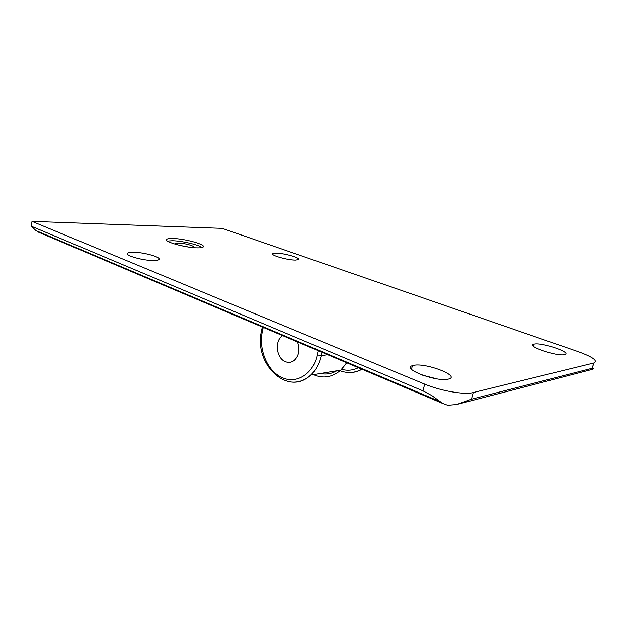 <?xml version="1.0" encoding="UTF-8"?>
<svg xmlns="http://www.w3.org/2000/svg" width="627" height="627" viewBox="0 0 627 627"><rect width="100%" height="100%" fill="white"/><g stroke="black" fill="none" stroke-linecap="round" stroke-linejoin="round"><path stroke-width="0.94" d="M133.151 252.234C143.552 252.14 161.688 257.219 158.913 259.5C158.278 260.142 156.523 260.471 153.646 260.495C143.426 260.707 124.828 255.542 127.5 253.277C128.135 252.579 130.024 252.226 133.151 252.234M593.691 363.049L473.181 392.557C464.442 394.994 440.577 390.88 424.675 384.124L32.001 221.378L222.17 228.369L578.36 351.708C592.977 357.077 598.134 360.846 593.824 363.017L592.115 368.308L471.402 399.227L456.519 404.564L447.631 405.269L442.654 403.435L431.831 395.59L422.974 390.856L31.35 226.229L35.911 230.579L439.911 401.554M39.705 232.68L35.911 230.579M592.115 368.308L593.675 368.229L591.622 369.562M297.504 341.927C300.145 349.357 299.134 355.462 294.463 360.235C291.602 362.524 288.506 362.97 285.175 361.583C276.327 358.15 274.407 341.033 282.283 335.845L282.605 335.617M32.001 221.378L31.35 226.229M167.464 241.066L172.221 240.721C181.462 240.807 198.281 244.64 202.035 247.524M197.717 247.853C186.094 247.924 163.459 241.724 166.625 239.396C167.299 238.722 169.298 238.417 172.613 238.479C184.471 238.573 206.44 244.624 203.219 246.983C202.552 247.587 200.718 247.884 197.717 247.853M175.928 244.389L175.442 243.495L178.381 243.033C184.283 243.041 195.334 246.09 193.727 247.289L193.053 247.587M179.714 245.361L189.189 247.132M534.361 344.066C542.057 342.271 572.475 352.656 564.762 354.568L564.433 354.647C556.917 356.63 526.014 346.002 533.742 344.215L534.361 344.066M413.789 365.329C425.843 362.649 460.422 375.839 448.916 378.982L448.156 379.178C436.329 382.172 401.209 368.7 412.378 365.682L413.789 365.329M275.904 253.128C283.835 253.018 301.352 258.018 298.444 259.594L295.591 260.056C287.777 260.252 269.908 255.165 272.823 253.614L275.904 253.128M422.222 375.103L436.831 378.857M592.648 369.303L456.809 404.454M263.199 327.388L262.368 331.456L261.569 330.601L262.298 327.012M318.163 350.681L317.231 354.921C313.304 374.201 296.085 384.555 281.821 377.446C267.353 371.09 258.402 349.521 262.368 331.456M317.231 354.921L321.228 355.627C319.37 363.699 315.883 370.181 310.765 375.087C304.252 380.973 296.986 383.183 288.976 381.718M321.972 352.296L321.228 355.627L327.709 354.725M320.358 373.504C326.111 374.727 331.597 373.825 336.809 370.8M313.304 374.672L313.508 374.766C323.328 378.849 332.428 377.305 340.806 370.142L346.7 362.774M358.354 367.712C352.977 370.392 347.421 370.933 341.684 369.327M361.998 369.256C356.849 372.164 351.426 373.159 345.736 372.242M424.675 384.124L422.974 390.856M473.181 392.557L471.402 399.227M127.5 253.277L127.399 253.927M37.455 231.731L442.654 403.435M261.514 330.876C253.339 363.825 287.746 397.165 310.765 375.087L340.806 370.142L346.864 362.845M340.132 370.745C347.57 373.535 354.827 373.026 361.92 369.225M593.824 363.017L592.256 368.268M282.973 335.774L282.283 335.845M166.625 239.396L166.508 240.063M533.742 344.215L533.248 345.971M412.378 365.682L411.492 369.248M272.823 253.614L272.698 254.225"/></g></svg>
